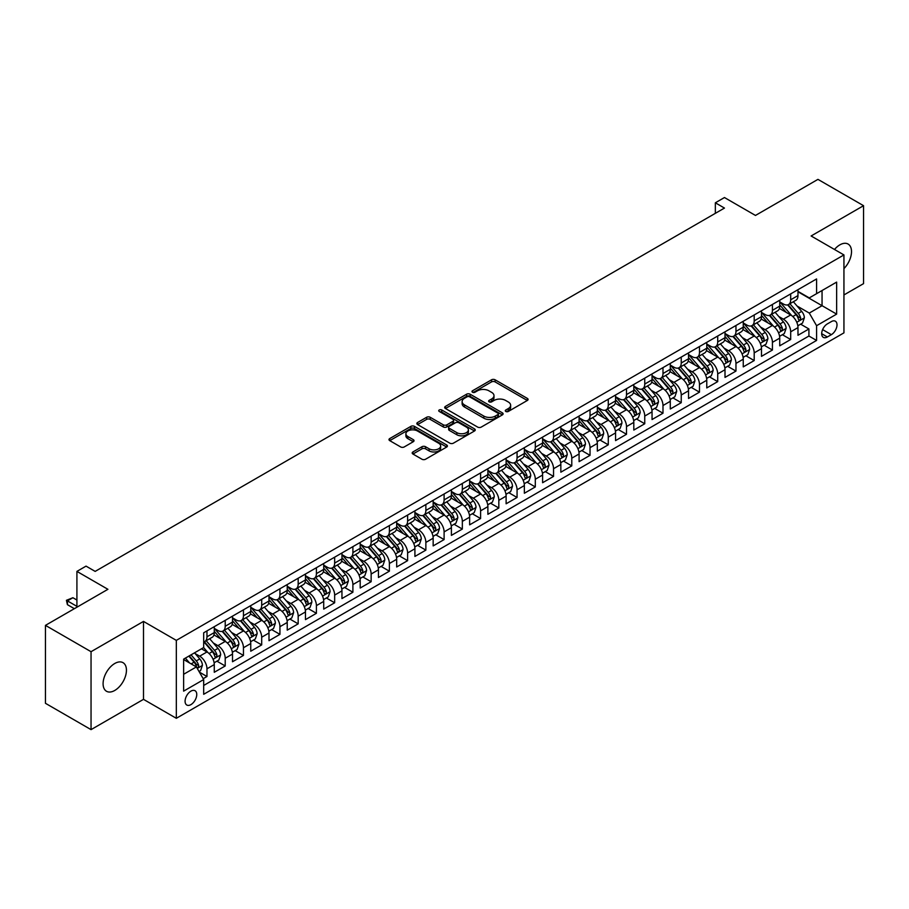<?xml version="1.0" encoding="UTF-8"?>
<svg xmlns="http://www.w3.org/2000/svg" width="909" height="909" viewBox="0 0 909 909"><rect width="100%" height="100%" fill="white"/><g stroke="black" fill="none" stroke-linecap="round" stroke-linejoin="round"><path stroke-width="1.36" d="M505.813 411.459A1.773 1.023 0 0 0 508.313 411.459L527.334 400.471A2.534 1.466 0 0 0 528.084 399.437A2.534 1.466 0 0 0 527.334 398.403L495.11 379.803A2.534 1.466 0 0 0 491.53 379.803L472.51 390.779A1.773 1.023 0 0 0 471.987 391.506A1.773 1.023 0 0 0 472.51 392.233A1.773 1.023 0 0 0 475.009 392.233L477.475 390.813A8.101 4.681 0 0 1 488.928 390.813L491.621 392.358A8.101 4.681 0 0 1 493.996 395.665A8.101 4.681 0 0 1 491.621 398.971L489.156 400.392A1.773 1.023 0 0 0 488.633 401.119A1.773 1.023 0 0 0 489.156 401.846A1.773 1.023 0 0 0 491.667 401.846L494.121 400.426A8.101 4.681 0 0 1 505.586 400.426L508.267 401.971A8.101 4.681 0 0 1 510.642 405.278A8.101 4.681 0 0 1 508.267 408.584L505.813 410.004A1.773 1.023 0 0 0 505.29 410.732A1.773 1.023 0 0 0 505.813 411.459L505.813 410.004M114.761 690.454A16.51 9.533 120 0 0 125.556 675.898A16.51 9.533 120 0 0 123.022 662.672A16.51 9.533 120 0 0 114.761 663.49A16.51 9.533 120 0 0 103.978 678.046A16.51 9.533 120 0 0 106.512 691.272A16.51 9.533 120 0 0 114.761 690.454M843.938 268.61A16.51 9.533 120 0 0 848.097 244.055A16.51 9.533 120 0 0 839.836 244.873A16.51 9.533 120 0 0 834.485 249.475M190.924 704.623A8.249 4.761 120 0 0 196.31 697.339A8.249 4.761 120 0 0 195.049 690.726A8.249 4.761 120 0 0 190.924 691.135A8.249 4.761 120 0 0 185.527 698.407A8.249 4.761 120 0 0 186.788 705.02A8.249 4.761 120 0 0 190.924 704.623M412.925 451.955A2.534 1.466 0 0 0 412.186 452.989A2.534 1.466 0 0 0 412.925 454.023L421.969 459.238A2.534 1.466 0 0 0 425.548 459.238L446.683 447.046A2.534 1.466 0 0 0 447.421 446.012A2.534 1.466 0 0 0 446.683 444.978L414.447 426.366A2.534 1.466 0 0 0 410.868 426.366L389.745 438.57A2.534 1.466 0 0 0 388.995 439.604A2.534 1.466 0 0 0 389.745 440.638L400.664 446.944A2.534 1.466 0 0 0 404.244 446.944L413.288 441.717A2.534 1.466 0 0 0 414.027 440.683A2.534 1.466 0 0 0 413.288 439.649L407.868 436.525A6.772 3.909 0 0 1 405.891 433.763A6.772 3.909 0 0 1 410.073 430.15A6.772 3.909 0 0 1 417.447 430.991L438.661 443.24A6.772 3.909 0 0 1 440.649 446.012A6.772 3.909 0 0 1 436.468 449.625A6.772 3.909 0 0 1 429.082 448.773L425.548 446.728A2.534 1.466 0 0 0 421.969 446.728L412.925 451.955L412.925 454.023M843.938 294.948L863.55 283.631L863.55 205.695L817.952 179.368L755.47 215.444L724.462 197.537L715.349 202.798L724.462 208.07L95.161 571.397L86.037 566.125L76.913 571.397L76.913 607.201M91.048 651.696L91.048 729.632L143.497 699.351L143.497 621.415L91.048 651.696L45.45 625.369L107.921 589.305L76.913 571.397M143.497 621.415L176.323 640.379L843.938 254.929L843.938 332.864L176.323 718.303L176.323 640.379M863.55 205.695L811.112 235.976L843.938 254.929M477.657 427.094A2.534 1.466 0 0 0 481.236 427.094L502.359 414.89A2.534 1.466 0 0 0 503.097 413.856A2.534 1.466 0 0 0 502.359 412.822L470.135 394.222A2.534 1.466 0 0 0 466.556 394.222L445.421 406.414A2.534 1.466 0 0 0 444.683 407.448A2.534 1.466 0 0 0 445.421 408.482L477.657 427.094M439.956 411.845A1.773 1.023 0 0 1 441.751 412.095L474.487 430.991L453.398 443.172A2.534 1.466 0 0 1 449.807 443.172L417.583 424.56L417.583 422.492A2.534 1.466 0 0 0 416.845 423.526A2.534 1.466 0 0 0 417.583 424.56M417.583 422.492L426.628 417.276A2.534 1.466 0 0 1 430.207 417.276L443.274 424.821A2.534 1.466 0 0 0 446.853 424.821L452.852 421.356A2.534 1.466 0 0 0 453.602 420.322A2.534 1.466 0 0 0 452.852 419.288L439.252 411.436A1.773 1.023 0 0 1 438.729 410.709A1.773 1.023 0 0 1 439.82 409.766A1.773 1.023 0 0 1 441.751 409.982L474.521 428.9A2.534 1.466 0 0 1 475.259 429.934A2.534 1.466 0 0 1 474.521 430.968L474.521 428.9M91.048 729.632L45.45 703.305L45.45 625.369M203.184 678.682L206.968 676.501L199.401 672.126M195.094 653.526L199.673 656.173A10.317 5.954 60 0 1 206.968 668.808L214.274 664.593L214.274 672.285L225.216 665.967L216.91 661.173M213.342 642.993L217.921 645.64A10.317 5.954 60 0 1 225.216 658.275L232.511 654.071L232.511 661.752L243.453 655.434L235.158 650.639M231.579 632.471L236.158 635.107A10.317 5.954 60 0 1 243.453 647.753L250.748 643.538L250.748 651.219L261.69 644.901L253.395 640.118M249.816 621.938L254.395 624.574A10.317 5.954 60 0 1 261.69 637.22L268.996 633.005L268.996 640.697L279.938 634.368L271.632 629.585M268.064 611.405L272.643 614.052A10.317 5.954 60 0 1 279.938 626.687L287.233 622.472L287.233 630.164L298.175 623.847L289.88 619.052M286.301 600.872L290.88 603.519A10.317 5.954 60 0 1 298.175 616.154L305.469 611.939L305.469 619.631L316.412 613.314L308.117 608.519M304.538 590.339L309.117 592.986A10.317 5.954 60 0 1 316.412 605.621L323.718 601.406L323.718 609.098L334.66 602.781L326.354 597.986M322.786 579.806L327.365 582.453A10.317 5.954 60 0 1 334.66 595.088L341.954 590.884L341.954 598.565L352.897 592.248L344.602 587.453M341.023 569.284L345.602 571.92A10.317 5.954 60 0 1 352.897 584.567L360.191 580.351L360.191 588.032L371.145 581.715L362.839 576.931M359.26 558.751L363.839 561.387A10.317 5.954 60 0 1 371.145 574.034L378.439 569.818L378.439 577.51L389.382 571.182L381.076 566.398M377.508 548.218L382.087 550.865A10.317 5.954 60 0 1 389.382 563.5L396.676 559.285L396.676 566.977L407.618 560.66L399.324 555.865M395.745 537.685L400.324 540.332A10.317 5.954 60 0 1 407.618 552.967L414.913 548.752L414.913 556.444L425.867 550.127L417.561 545.332M413.981 527.152L418.56 529.799A10.317 5.954 60 0 1 425.867 542.434L433.161 538.219L433.161 545.911L444.103 539.594L435.809 534.799M432.229 516.619L436.809 519.266A10.317 5.954 60 0 1 444.103 531.901L451.398 527.697L451.398 535.378L462.34 529.061L454.046 524.266M450.466 506.097L455.045 508.733A10.317 5.954 60 0 1 462.34 521.368L469.635 517.164L469.635 524.845L480.588 518.528L472.282 513.744M468.703 495.564L473.294 498.2A10.317 5.954 60 0 1 480.588 510.847L487.883 506.631L487.883 514.312L498.825 507.995L490.53 503.211M486.951 485.031L491.53 487.678A10.317 5.954 60 0 1 498.825 500.314L506.12 496.098L506.12 503.791L517.062 497.473L508.767 492.678M505.188 474.498L509.767 477.145A10.317 5.954 60 0 1 517.062 489.781L524.357 485.565L524.357 493.257L535.31 486.94L527.004 482.145M523.436 463.965L528.015 466.612A10.317 5.954 60 0 1 535.31 479.248L542.605 475.032L542.605 482.724L553.547 476.407L545.252 471.612M541.673 453.432L546.252 456.079A10.317 5.954 60 0 1 553.547 468.714L560.842 464.51L560.842 472.191L571.784 465.874L563.489 461.079M559.91 442.899L564.489 445.546A10.317 5.954 60 0 1 571.784 458.181L579.09 453.977L579.09 461.658L590.032 455.341L581.726 450.546M578.158 432.377L582.737 435.013A10.317 5.954 60 0 1 590.032 447.66L597.327 443.444L597.327 451.125L608.269 444.808L599.974 440.024M596.395 421.844L600.974 424.492A10.317 5.954 60 0 1 608.269 437.127L615.563 432.911L615.563 440.604L626.506 434.275L618.211 429.491M614.632 411.311L619.211 413.959A10.317 5.954 60 0 1 626.506 426.594L633.812 422.378L633.812 430.071L644.754 423.753L636.448 418.958M632.88 400.778L637.459 403.426A10.317 5.954 60 0 1 644.754 416.061L652.048 411.845L652.048 419.538L662.991 413.22L654.696 408.425M651.117 390.245L655.696 392.893A10.317 5.954 60 0 1 662.991 405.528L670.285 401.312L670.285 409.005L681.239 402.687L672.933 397.892M669.354 379.712L673.933 382.359A10.317 5.954 60 0 1 681.239 394.995L688.533 390.79L688.533 398.472L699.476 392.154L691.17 387.359M687.602 369.19L692.181 371.826A10.317 5.954 60 0 1 699.476 384.473L706.77 380.257L706.77 387.938L717.712 381.621L709.418 376.837M705.839 358.657L710.418 361.293A10.317 5.954 60 0 1 717.712 373.94L725.007 369.724L725.007 377.417L735.96 371.088L727.654 366.304M724.075 348.124L728.654 350.772A10.317 5.954 60 0 1 735.96 363.407L743.255 359.191L743.255 366.884L754.197 360.566L745.891 355.771M742.323 337.591L746.903 340.239A10.317 5.954 60 0 1 754.197 352.874L761.492 348.658L761.492 356.351L772.434 350.033L764.139 345.238M760.56 327.058L765.139 329.706A10.317 5.954 60 0 1 772.434 342.341L779.729 338.125L779.729 345.818L790.682 339.5L790.682 331.808A10.317 5.954 -120 0 0 783.376 319.173L778.797 316.525M782.376 334.705L790.682 339.5M214.274 664.593A10.317 5.954 -120 0 0 206.968 651.958L201.503 648.799M232.511 654.071A10.317 5.954 -120 0 0 225.216 641.424L213.933 634.914M250.748 643.538A10.317 5.954 -120 0 0 243.453 630.903L232.17 624.381M268.996 633.005A10.317 5.954 -120 0 0 261.69 620.37L250.418 613.859M287.233 622.472A10.317 5.954 -120 0 0 279.938 609.837L268.655 603.326M305.469 611.939A10.317 5.954 -120 0 0 298.175 599.304L286.892 592.793M323.718 601.406A10.317 5.954 -120 0 0 316.412 588.771L305.14 582.26M341.954 590.884A10.317 5.954 -120 0 0 334.66 578.238L323.377 571.727M360.191 580.351A10.317 5.954 -120 0 0 352.897 567.716L341.614 561.194M378.439 569.818A10.317 5.954 -120 0 0 371.145 557.183L359.862 550.672M396.676 559.285A10.317 5.954 -120 0 0 389.382 546.65L378.099 540.139M414.913 548.752A10.317 5.954 -120 0 0 407.618 536.117L396.335 529.606M433.161 538.219A10.317 5.954 -120 0 0 425.867 525.584L414.584 519.073M451.398 527.697A10.317 5.954 -120 0 0 444.103 515.051L432.82 508.54M469.635 517.164A10.317 5.954 -120 0 0 462.34 504.529L451.069 498.007M487.883 506.631A10.317 5.954 -120 0 0 480.588 493.996L469.305 487.474M506.12 496.098A10.317 5.954 -120 0 0 498.825 483.463L487.542 476.952M524.357 485.565A10.317 5.954 -120 0 0 517.062 472.93L505.79 466.419M542.605 475.032A10.317 5.954 -120 0 0 535.31 462.397L524.027 455.886M560.842 464.51A10.317 5.954 -120 0 0 553.547 451.864L542.264 445.353M579.09 453.977A10.317 5.954 -120 0 0 571.784 441.331L560.512 434.82M597.327 443.444A10.317 5.954 -120 0 0 590.032 430.809L578.749 424.287M615.563 432.911A10.317 5.954 -120 0 0 608.269 420.276L596.986 413.765M633.812 422.378A10.317 5.954 -120 0 0 626.506 409.743L615.234 403.232M652.048 411.845A10.317 5.954 -120 0 0 644.754 399.21L633.471 392.699M670.285 401.312A10.317 5.954 -120 0 0 662.991 388.677L651.708 382.166M688.533 390.79A10.317 5.954 -120 0 0 681.239 378.144L669.956 371.633M706.77 380.257A10.317 5.954 -120 0 0 699.476 367.622L688.193 361.1M725.007 369.724A10.317 5.954 -120 0 0 717.712 357.089L706.429 350.579M743.255 359.191A10.317 5.954 -120 0 0 735.96 346.556L724.678 340.046M761.492 348.658A10.317 5.954 -120 0 0 754.197 336.023L742.914 329.512M779.729 338.125A10.317 5.954 -120 0 0 772.434 325.49L761.151 318.979M831.36 321.593L827.338 323.911A7.999 4.613 120 0 0 822.122 330.956A7.999 4.613 120 0 0 823.338 337.364A7.999 4.613 120 0 0 827.338 336.966L831.36 334.66A7.999 4.613 120 0 0 836.575 327.604A7.999 4.613 120 0 0 835.348 321.195A7.999 4.613 120 0 0 831.36 321.593M183.629 674.285L196.389 666.911L203.684 679.557L203.684 694.294L816.577 340.443L816.577 325.706L809.283 313.071L797.045 306.003M203.684 679.557L183.629 691.135L183.629 659.127L203.684 647.538L203.684 632.789L816.577 278.949L816.577 293.687L836.644 282.108L836.644 314.116L816.577 325.706M214.274 628.369L217.921 630.482A10.317 5.954 60 0 0 223.08 630.982L230.375 626.778A10.317 5.954 -120 0 0 232.511 622.051L232.511 616.154M232.511 617.836L236.158 619.949A10.317 5.954 60 0 0 241.317 620.461L248.612 616.245A10.317 5.954 -120 0 0 250.748 611.518L250.748 605.621M250.748 607.303L254.395 609.416A10.317 5.954 60 0 0 259.554 609.928L266.848 605.712A10.317 5.954 -120 0 0 268.996 600.985L268.996 595.088M268.996 596.781L272.643 598.883A10.317 5.954 60 0 0 277.802 599.395L285.096 595.179A10.317 5.954 -120 0 0 287.233 590.452L287.233 584.555M287.233 586.248L290.88 588.35A10.317 5.954 60 0 0 296.039 588.862L303.333 584.646A10.317 5.954 -120 0 0 305.469 579.931L305.469 574.034M305.469 575.715L309.117 577.817A10.317 5.954 60 0 0 314.275 578.329L321.581 574.124A10.317 5.954 -120 0 0 323.718 569.398L323.718 563.5M323.718 565.182L327.365 567.284A10.317 5.954 60 0 0 332.524 567.795L339.818 563.591A10.317 5.954 -120 0 0 341.954 558.865L341.954 552.967M341.954 554.649L345.602 556.763A10.317 5.954 60 0 0 350.76 557.274L358.055 553.058A10.317 5.954 -120 0 0 360.191 548.332L360.191 542.434M360.191 544.116L363.839 546.229A10.317 5.954 60 0 0 368.997 546.741L376.303 542.525A10.317 5.954 -120 0 0 378.439 537.798L378.439 531.901M378.439 533.594L382.087 535.696A10.317 5.954 60 0 0 387.245 536.208L394.54 531.992A10.317 5.954 -120 0 0 396.676 527.265L396.676 521.368M396.676 523.061L400.324 525.163A10.317 5.954 60 0 0 405.482 525.675L412.777 521.459A10.317 5.954 -120 0 0 414.913 516.744L414.913 510.847M414.913 512.528L418.56 514.63A10.317 5.954 60 0 0 423.73 515.142L431.025 510.926A10.317 5.954 -120 0 0 433.161 506.211L433.161 500.314M433.161 501.995L436.809 504.097A10.317 5.954 60 0 0 441.967 504.609L449.262 500.404A10.317 5.954 -120 0 0 451.398 495.678L451.398 489.781M451.398 491.462L455.045 493.576A10.317 5.954 60 0 0 460.204 494.087L467.499 489.871A10.317 5.954 -120 0 0 469.635 485.145L469.635 479.248M469.635 480.929L473.294 483.043A10.317 5.954 60 0 0 478.452 483.554L485.747 479.338A10.317 5.954 -120 0 0 487.883 474.612L487.883 468.714M487.883 470.407L491.53 472.51A10.317 5.954 60 0 0 496.689 473.021L503.984 468.805A10.317 5.954 -120 0 0 506.12 464.079L506.12 458.181M506.12 459.874L509.767 461.977A10.317 5.954 60 0 0 514.926 462.488L522.221 458.272A10.317 5.954 -120 0 0 524.357 453.557L524.357 447.66M524.357 449.341L528.015 451.443A10.317 5.954 60 0 0 533.174 451.955L540.469 447.739A10.317 5.954 -120 0 0 542.605 443.024L542.605 437.127M542.605 438.808L546.252 440.91A10.317 5.954 60 0 0 551.411 441.422L558.705 437.218A10.317 5.954 -120 0 0 560.842 432.491L560.842 426.594M560.842 428.275L564.489 430.389A10.317 5.954 60 0 0 569.648 430.9L576.942 426.685A10.317 5.954 -120 0 0 579.09 421.958L579.09 416.061M579.09 417.742L582.737 419.856A10.317 5.954 60 0 0 587.896 420.367L595.19 416.152A10.317 5.954 -120 0 0 597.327 411.425L597.327 405.528M597.327 407.209L600.974 409.323A10.317 5.954 60 0 0 606.133 409.834L613.427 405.619A10.317 5.954 -120 0 0 615.563 400.892L615.563 394.995M615.563 396.688L619.211 398.79A10.317 5.954 60 0 0 624.369 399.301L631.675 395.085A10.317 5.954 -120 0 0 633.812 390.37L633.812 384.462M633.812 386.155L637.459 388.257A10.317 5.954 60 0 0 642.618 388.768L649.912 384.552A10.317 5.954 -120 0 0 652.048 379.837L652.048 373.94M652.048 375.622L655.696 377.724A10.317 5.954 60 0 0 660.854 378.235L668.149 374.031A10.317 5.954 -120 0 0 670.285 369.304L670.285 363.407M670.285 365.088L673.933 367.191A10.317 5.954 60 0 0 679.091 367.702L686.397 363.498A10.317 5.954 -120 0 0 688.533 358.771L688.533 352.874M688.533 354.555L692.181 356.669A10.317 5.954 60 0 0 697.339 357.18L704.634 352.965A10.317 5.954 -120 0 0 706.77 348.238L706.77 342.341M706.77 344.022L710.418 346.136A10.317 5.954 60 0 0 715.576 346.647L722.871 342.432A10.317 5.954 -120 0 0 725.007 337.705L725.007 331.808M725.007 333.501L728.654 335.603A10.317 5.954 60 0 0 733.813 336.114L741.119 331.899A10.317 5.954 -120 0 0 743.255 327.172L743.255 321.275M743.255 322.968L746.903 325.07A10.317 5.954 60 0 0 752.061 325.581L759.356 321.366A10.317 5.954 -120 0 0 761.492 316.65L761.492 310.753M761.492 312.435L765.139 314.537A10.317 5.954 60 0 0 770.298 315.048L777.593 310.844A10.317 5.954 -120 0 0 779.729 306.117L779.729 300.22M203.684 685.454L808.919 336.023L808.919 328.967L797.977 335.285L797.977 327.604A10.317 5.954 -120 0 0 790.682 314.957L779.399 308.446M779.729 301.902L783.376 304.004A10.317 5.954 -120 0 0 788.546 304.515A10.317 5.954 -120 0 0 790.682 299.8L790.682 293.902M788.546 304.515L795.841 300.311A10.317 5.954 -120 0 0 797.977 295.584L797.977 289.687M206.968 630.903L206.968 636.8A10.317 5.954 60 0 1 204.832 641.515A10.317 5.954 60 0 1 203.684 641.936M204.832 641.515L212.127 637.311A10.317 5.954 -120 0 0 214.274 632.584L214.274 626.687M225.216 620.37L225.216 626.267A10.317 5.954 60 0 1 223.08 630.982M243.453 609.837L243.453 615.734A10.317 5.954 60 0 1 241.317 620.461M261.69 599.304L261.69 605.201A10.317 5.954 60 0 1 259.554 609.928M279.938 588.771L279.938 594.668A10.317 5.954 60 0 1 277.802 599.395M298.175 578.238L298.175 584.135A10.317 5.954 60 0 1 296.039 588.862M316.412 567.716L316.412 573.613A10.317 5.954 60 0 1 314.275 578.329M334.66 557.183L334.66 563.08A10.317 5.954 60 0 1 332.524 567.795M352.897 546.65L352.897 552.547A10.317 5.954 60 0 1 350.76 557.274M371.145 536.117L371.145 542.014A10.317 5.954 60 0 1 368.997 546.741M389.382 525.584L389.382 531.481A10.317 5.954 60 0 1 387.245 536.208M407.618 515.051L407.618 520.948A10.317 5.954 60 0 1 405.482 525.675M425.867 504.518L425.867 510.426A10.317 5.954 60 0 1 423.73 515.142M444.103 493.996L444.103 499.893A10.317 5.954 60 0 1 441.967 504.609M462.34 483.463L462.34 489.36A10.317 5.954 60 0 1 460.204 494.087M480.588 472.93L480.588 478.827A10.317 5.954 60 0 1 478.452 483.554M498.825 462.397L498.825 468.294A10.317 5.954 60 0 1 496.689 473.021M517.062 451.864L517.062 457.761A10.317 5.954 60 0 1 514.926 462.488M535.31 441.331L535.31 447.228A10.317 5.954 60 0 1 533.174 451.955M553.547 430.809L553.547 436.706A10.317 5.954 60 0 1 551.411 441.422M571.784 420.276L571.784 426.173A10.317 5.954 60 0 1 569.648 430.9M590.032 409.743L590.032 415.64A10.317 5.954 60 0 1 587.896 420.367M608.269 399.21L608.269 405.107A10.317 5.954 60 0 1 606.133 409.834M626.506 388.677L626.506 394.574A10.317 5.954 60 0 1 624.369 399.301M644.754 378.144L644.754 384.041A10.317 5.954 60 0 1 642.618 388.768M662.991 367.622L662.991 373.519A10.317 5.954 60 0 1 660.854 378.235M681.239 357.089L681.239 362.986A10.317 5.954 60 0 1 679.091 367.702M699.476 346.556L699.476 352.453A10.317 5.954 60 0 1 697.339 357.18M717.712 336.023L717.712 341.92A10.317 5.954 60 0 1 715.576 346.647M735.96 325.49L735.96 331.387A10.317 5.954 60 0 1 733.813 336.114M754.197 314.957L754.197 320.854A10.317 5.954 60 0 1 752.061 325.581M772.434 304.424L772.434 310.333A10.317 5.954 60 0 1 770.298 315.048M772.434 342.341L772.434 350.033M754.197 352.874L754.197 360.566M735.96 363.407L735.96 371.088M717.712 373.94L717.712 381.621M699.476 384.473L699.476 392.154M681.239 394.995L681.239 402.687M662.991 405.528L662.991 413.22M644.754 416.061L644.754 423.753M626.506 426.594L626.506 434.275M608.269 437.127L608.269 444.808M590.032 447.66L590.032 455.341M571.784 458.181L571.784 465.874M553.547 468.714L553.547 476.407M535.31 479.248L535.31 486.94M517.062 489.781L517.062 497.473M498.825 500.314L498.825 507.995M480.588 510.847L480.588 518.528M462.34 521.368L462.34 529.061M444.103 531.901L444.103 539.594M425.867 542.434L425.867 550.127M407.618 552.967L407.618 560.66M389.382 563.5L389.382 571.182M371.145 574.034L371.145 581.715M352.897 584.567L352.897 592.248M334.66 595.088L334.66 602.781M316.412 605.621L316.412 613.314M298.175 616.154L298.175 623.847M279.938 626.687L279.938 634.368M261.69 637.22L261.69 644.901M243.453 647.753L243.453 655.434M225.216 658.275L225.216 665.967M206.968 668.808L206.968 676.501M196.389 666.911L183.629 659.548M809.283 313.071L822.054 305.697L822.054 290.528L836.644 282.108M797.977 291.789L836.644 314.116M797.977 291.369L809.283 297.902L816.577 293.687M143.497 699.351L176.323 718.303M715.349 202.798L715.349 213.331M800.624 324.172L808.919 328.967M808.919 336.023L816.577 340.443M506.518 411.709L508.267 410.698A8.101 4.681 0 0 0 510.642 407.391L510.642 405.278M493.996 395.665L493.996 397.778A8.101 4.681 0 0 1 491.621 401.085L489.86 402.096M527.3 400.494L495.11 381.905A2.534 1.466 0 0 0 491.53 381.905L473.214 392.483M502.359 412.822L502.359 414.89L470.135 396.324A2.534 1.466 0 0 0 466.556 396.324L445.455 408.505M497.882 414.584A1.773 1.023 0 0 0 498.405 413.856A1.773 1.023 0 0 0 497.882 413.141L469.601 396.801A1.773 1.023 0 0 0 467.09 396.801L464.488 398.301A8.101 4.681 0 0 0 462.124 401.608A8.101 4.681 0 0 0 464.488 404.914L483.827 416.083A8.101 4.681 0 0 0 495.291 416.083L497.882 414.584L497.882 416.686A1.773 1.023 0 0 0 498.405 415.97L498.405 413.856M462.124 401.608L462.124 403.721A8.101 4.681 0 0 0 464.488 407.027L464.488 404.914M497.882 416.686L495.291 418.185A8.101 4.681 0 0 1 483.827 418.185L464.488 407.027M417.617 424.583L426.628 419.379L426.628 417.276M453.602 420.322L453.602 422.424A2.534 1.466 0 0 1 452.852 423.458L446.853 426.923A2.534 1.466 0 0 1 443.274 426.923L430.207 419.379A2.534 1.466 0 0 0 426.628 419.379M456.841 432.65A6.772 3.909 0 0 0 464.215 433.491A6.772 3.909 0 0 0 468.396 429.889A6.772 3.909 0 0 0 466.419 427.116L458.943 422.799A2.534 1.466 0 0 0 455.364 422.799L449.364 426.264A2.534 1.466 0 0 0 448.626 427.298A2.534 1.466 0 0 0 449.364 428.332L456.841 432.65L456.841 434.752A6.772 3.909 0 0 0 464.215 435.604A6.772 3.909 0 0 0 468.396 431.991L468.396 429.889M448.626 427.298L448.626 429.4A2.534 1.466 0 0 0 449.364 430.434L449.364 428.332M456.841 434.752L449.364 430.434M440.649 446.012L440.649 448.114A6.772 3.909 0 0 1 436.468 451.728A6.772 3.909 0 0 1 429.082 450.875L425.548 448.841A2.534 1.466 0 0 0 421.969 448.841L412.959 454.034M405.891 433.763L405.891 435.865A6.772 3.909 0 0 0 407.868 438.627L407.868 436.525M413.254 441.74L407.868 438.627M446.683 444.978L446.683 447.046L414.447 428.48A2.534 1.466 0 0 0 410.868 428.48L389.779 440.649M797.818 325.797L802.533 323.07L804.363 317.809A6.84 3.943 -120 0 0 801.693 311.389L793.364 301.731M791.694 315.628L781.808 304.185A19.737 11.397 -120 0 0 779.729 302.015M786.274 312.412L780.74 306.015A16.385 9.454 -120 0 0 779.729 304.913M787.614 304.89L796.045 314.65A6.84 3.943 60 0 1 798.477 319.354C799.511 320.729 800.238 320.309 800.67 318.093A6.84 3.943 -120 0 0 798.227 313.389L789.898 303.742M788.103 304.731L797.17 315.218A3.477 2.011 60 0 1 798.045 316.582L800.67 318.093M798.477 319.354L798.977 320.173M779.581 336.319L784.297 333.603L786.115 328.331A6.84 3.943 -120 0 0 783.456 321.922L775.116 312.264M773.445 326.161L763.571 314.719A19.737 11.397 -120 0 0 761.492 312.548M768.025 322.945L762.503 316.548A16.385 9.454 -120 0 0 761.492 315.446M769.366 315.423L777.797 325.183A6.84 3.943 60 0 1 780.24 329.887C781.263 331.262 781.99 330.842 782.422 328.626A6.84 3.943 -120 0 0 779.99 323.922L771.65 314.264M769.866 315.264L778.922 325.752A3.477 2.011 60 0 1 779.797 327.115L782.422 328.626M780.24 329.887L780.74 330.706M761.344 346.852L766.048 344.136L767.878 338.864A6.84 3.943 -120 0 0 765.219 332.444L756.879 322.797M755.209 336.694L745.323 325.252A19.737 11.397 -120 0 0 743.255 323.081M749.789 333.478L744.266 327.081A16.385 9.454 -120 0 0 743.255 325.979M751.129 325.956L759.56 335.716A6.84 3.943 60 0 1 761.992 340.421C763.026 341.795 763.753 341.375 764.185 339.159A6.84 3.943 -120 0 0 761.753 334.444L753.413 324.797M751.629 325.797L760.685 336.285A3.477 2.011 60 0 1 761.56 337.648L764.185 339.159M761.992 340.421L762.492 341.227M743.096 357.385L747.812 354.669L749.641 349.397A6.84 3.943 -120 0 0 746.971 342.977L738.642 333.33M736.972 347.227L727.086 335.773A19.737 11.397 -120 0 0 725.007 333.614M731.552 344.011L726.018 337.614A16.385 9.454 -120 0 0 725.007 336.512M732.893 336.489L741.324 346.249A6.84 3.943 60 0 1 743.755 350.954C744.778 352.328 745.516 351.908 745.948 349.692A6.84 3.943 -120 0 0 743.505 344.977L735.176 335.33M733.381 336.33L742.437 346.818A3.477 2.011 60 0 1 743.323 348.17L745.948 349.692M743.755 350.954L744.255 351.76M724.859 367.918L729.575 365.191L731.393 359.93A6.84 3.943 -120 0 0 728.734 353.51L720.394 343.863M718.724 357.748L708.85 346.306A19.737 11.397 -120 0 0 706.77 344.136M713.304 354.544L707.781 348.136A16.385 9.454 -120 0 0 706.77 347.045M714.644 347.011L723.075 356.771A6.84 3.943 60 0 1 725.518 361.487C726.541 362.861 727.268 362.441 727.7 360.225A6.84 3.943 -120 0 0 725.268 355.51L716.928 345.863M715.144 346.852L724.2 357.339A3.477 2.011 60 0 1 725.075 358.703L727.7 360.225M725.518 361.487L726.007 362.293M706.623 378.451L711.327 375.724L713.156 370.463A6.84 3.943 -120 0 0 710.497 364.043L702.157 354.396M700.487 368.281L690.601 356.839A19.737 11.397 -120 0 0 688.533 354.669M695.067 365.077L689.533 358.669A16.385 9.454 -120 0 0 688.533 357.567M696.408 357.544L704.839 367.304A6.84 3.943 60 0 1 707.27 372.02C708.304 373.394 709.031 372.974 709.463 370.747A6.84 3.943 -120 0 0 707.032 366.043L698.691 356.396M696.908 357.385L705.963 367.872A3.477 2.011 60 0 1 706.838 369.236L709.463 370.747M707.27 372.02L707.77 372.826M688.374 388.984L693.09 386.257L694.908 380.996A6.84 3.943 -120 0 0 692.249 374.576L683.92 364.929M682.25 378.814L672.365 367.372A19.737 11.397 -120 0 0 670.285 365.202M676.83 375.599L671.296 369.202A16.385 9.454 -120 0 0 670.285 368.1M678.171 368.077L686.602 377.837A6.84 3.943 60 0 1 689.033 382.553C690.056 383.916 690.795 383.496 691.226 381.28A6.84 3.943 -120 0 0 688.783 376.576L680.455 366.929M678.659 367.918L687.715 378.405A3.477 2.011 60 0 1 688.602 379.769L691.226 381.28M689.033 382.553L689.533 383.359M670.138 399.506L674.853 396.79L676.671 391.518A6.84 3.943 -120 0 0 674.012 385.109L665.672 375.451M664.002 389.347L654.128 377.905A19.737 11.397 -120 0 0 652.048 375.735M658.582 386.132L653.06 379.735A16.385 9.454 -120 0 0 652.048 378.633M659.923 378.61L668.354 388.37A6.84 3.943 60 0 1 670.797 393.074C671.819 394.449 672.546 394.029 672.978 391.813A6.84 3.943 -120 0 0 670.547 387.109L662.206 377.451M660.423 378.451L669.479 388.938A3.477 2.011 60 0 1 670.353 390.302L672.978 391.813M670.797 393.074L671.285 393.892M651.889 410.039L656.605 407.323L658.434 402.051A6.84 3.943 -120 0 0 655.764 395.631L647.435 385.984M645.765 399.88L635.88 388.438A19.737 11.397 -120 0 0 633.812 386.268M640.345 396.665L634.812 390.268A16.385 9.454 -120 0 0 633.812 389.166M641.686 389.143L650.117 398.903A6.84 3.943 60 0 1 652.548 403.607C653.582 404.982 654.31 404.562 654.741 402.346A6.84 3.943 -120 0 0 652.298 397.642L643.97 387.984M642.186 388.984L651.242 399.471A3.477 2.011 60 0 1 652.117 400.835L654.741 402.346M652.548 403.607L653.048 404.425M633.653 420.572L638.368 417.856L640.186 412.584A6.84 3.943 -120 0 0 637.527 406.164L629.198 396.517M627.528 410.413L617.643 398.971A19.737 11.397 -120 0 0 615.563 396.801M622.108 407.198L616.575 400.801A16.385 9.454 -120 0 0 615.563 399.699M623.449 399.676L631.869 409.436A6.84 3.943 60 0 1 634.312 414.14C635.334 415.515 636.073 415.095 636.505 412.879A6.84 3.943 -120 0 0 634.062 408.164L625.733 398.517M623.938 399.517L632.994 410.004A3.477 2.011 60 0 1 633.88 411.357L636.505 412.879M634.312 414.14L634.812 414.947M615.416 431.105L620.131 428.378L621.949 423.117A6.84 3.943 -120 0 0 619.29 416.697L610.95 407.05M609.28 420.935L599.395 409.493A19.737 11.397 -120 0 0 597.327 407.323M603.86 417.731L598.338 411.334A16.385 9.454 -120 0 0 597.327 410.232M605.201 410.198L613.632 419.958A6.84 3.943 60 0 1 616.075 424.673C617.097 426.048 617.825 425.628 618.256 423.412A6.84 3.943 -120 0 0 615.825 418.697L607.485 409.05M605.701 410.039L614.757 420.526A3.477 2.011 60 0 1 615.632 421.89L618.256 423.412M616.075 424.673L616.563 425.48M597.168 441.638L601.883 438.911L603.712 433.65A6.84 3.943 -120 0 0 601.042 427.23L592.713 417.583M591.043 431.468L581.158 420.026A19.737 11.397 -120 0 0 579.09 417.856M585.623 428.264L580.09 421.856A16.385 9.454 -120 0 0 579.09 420.765M586.964 420.731L595.395 430.491A6.84 3.943 60 0 1 597.827 435.206C598.861 436.581 599.588 436.161 600.02 433.934A6.84 3.943 -120 0 0 597.577 429.23L589.248 419.583M587.453 420.572L596.52 431.059A3.477 2.011 60 0 1 597.395 432.423L600.02 433.934M597.827 435.206L598.327 436.013M578.931 452.171L583.646 449.444L585.464 444.183A6.84 3.943 -120 0 0 582.805 437.763L574.477 428.116M572.806 442.001L562.921 430.559A19.737 11.397 -120 0 0 560.842 428.389M567.386 438.797L561.853 432.389A16.385 9.454 -120 0 0 560.842 431.286M568.727 431.264L577.147 441.024A6.84 3.943 60 0 1 579.59 445.74C580.612 447.114 581.351 446.683 581.783 444.467A6.84 3.943 -120 0 0 579.34 439.763L571.011 430.116M569.216 431.105L578.272 441.592A3.477 2.011 60 0 1 579.158 442.956L581.783 444.467M579.59 445.74L580.09 446.546M560.694 462.692L565.409 459.977L567.227 454.716A6.84 3.943 -120 0 0 564.569 448.296L556.228 438.638M554.558 452.534L544.673 441.092A19.737 11.397 -120 0 0 542.605 438.922M549.138 449.319L543.616 442.922A16.385 9.454 -120 0 0 542.605 441.819M550.479 441.797L558.91 451.557A6.84 3.943 60 0 1 561.353 456.261C562.376 457.636 563.103 457.216 563.535 455A6.84 3.943 -120 0 0 561.103 450.296L552.763 440.638M550.979 441.638L560.035 452.125A3.477 2.011 60 0 1 560.91 453.489L563.535 455M561.353 456.261L561.842 457.079M542.446 473.225L547.161 470.51L548.991 465.238A6.84 3.943 -120 0 0 546.32 458.818L537.992 449.171M536.321 463.067L526.436 451.625A19.737 11.397 -120 0 0 524.357 449.455M530.901 459.852L525.368 453.455A16.385 9.454 -120 0 0 524.357 452.352M532.242 452.33L540.673 462.09A6.84 3.943 60 0 1 543.105 466.794C544.139 468.169 544.866 467.749 545.298 465.533A6.84 3.943 -120 0 0 542.855 460.829L534.526 451.171M532.731 452.171L541.798 462.658A3.477 2.011 60 0 1 542.673 464.022L545.298 465.533M543.105 466.794L543.605 467.612M524.209 483.758L528.924 481.043L530.742 475.771A6.84 3.943 -120 0 0 528.084 469.351L519.755 459.704M518.085 473.6L508.199 462.158A19.737 11.397 -120 0 0 506.12 459.988M512.665 470.385L507.131 463.988A16.385 9.454 -120 0 0 506.12 462.886M513.994 462.863L522.425 472.623A6.84 3.943 60 0 1 524.868 477.327C525.891 478.702 526.618 478.282 527.061 476.066A6.84 3.943 -120 0 0 524.618 471.351L516.289 461.704M514.494 462.704L523.55 473.191A3.477 2.011 60 0 1 524.436 474.543L527.061 476.066M524.868 477.327L525.368 478.134M505.972 494.291L510.676 491.576L512.506 486.304A6.84 3.943 -120 0 0 509.847 479.884L501.507 470.237M499.836 484.133L489.951 472.68A19.737 11.397 -120 0 0 487.883 470.51M494.416 480.918L488.894 474.521A16.385 9.454 -120 0 0 487.883 473.419M495.757 473.396L504.188 483.145A6.84 3.943 60 0 1 506.631 487.86C507.654 489.235 508.381 488.815 508.813 486.599A6.84 3.943 -120 0 0 506.381 481.884L498.041 472.237M496.257 473.225L505.313 483.713A3.477 2.011 60 0 1 506.188 485.076L508.813 486.599M506.631 487.86L507.12 488.667M487.724 504.825L492.439 502.098L494.269 496.837A6.84 3.943 -120 0 0 491.599 490.417L483.27 480.77M481.6 494.655L471.714 483.213A19.737 11.397 -120 0 0 469.635 481.043M476.18 491.451L470.646 485.042A16.385 9.454 -120 0 0 469.635 483.952M477.52 483.918L485.951 493.678A6.84 3.943 60 0 1 488.383 498.393C489.417 499.768 490.144 499.348 490.576 497.132A6.84 3.943 -120 0 0 488.133 492.417L479.804 482.77M478.009 483.758L487.076 494.246A3.477 2.011 60 0 1 487.951 495.61L490.576 497.132M488.383 498.393L488.883 499.2M469.487 515.358L474.203 512.631L476.021 507.37A6.84 3.943 -120 0 0 473.362 500.95L465.022 491.303M463.363 505.188L453.477 493.746A19.737 11.397 -120 0 0 451.398 491.576M457.931 501.984L452.409 495.575A16.385 9.454 -120 0 0 451.398 494.473M459.272 494.451L467.703 504.211A6.84 3.943 60 0 1 470.146 508.926C471.169 510.301 471.896 509.881 472.328 507.654A6.84 3.943 -120 0 0 469.896 502.95L461.556 493.303M459.772 494.291L468.828 504.779A3.477 2.011 60 0 1 469.703 506.143L472.328 507.654M470.146 508.926L470.646 509.733M451.25 525.891L455.954 523.164L457.784 517.903A6.84 3.943 -120 0 0 455.125 511.483L446.785 501.825M445.115 515.721L435.229 504.279A19.737 11.397 -120 0 0 433.161 502.109M439.695 512.506L434.172 506.108A16.385 9.454 -120 0 0 433.161 505.006M441.035 504.984L449.466 514.744A6.84 3.943 60 0 1 451.898 519.448C452.932 520.823 453.659 520.403 454.091 518.187A6.84 3.943 -120 0 0 451.659 513.483L443.319 503.836M441.535 504.825L450.591 515.312A3.477 2.011 60 0 1 451.466 516.676L454.091 518.187M451.898 519.448L452.398 520.266M433.002 536.412L437.718 533.697L439.547 528.424A6.84 3.943 -120 0 0 436.877 522.016L428.548 512.358M426.878 526.254L416.992 514.812A19.737 11.397 -120 0 0 414.913 512.642M421.458 523.039L415.924 516.642A16.385 9.454 -120 0 0 414.913 515.539M422.799 515.517L431.23 525.277A6.84 3.943 60 0 1 433.661 529.981C434.695 531.356 435.422 530.936 435.854 528.72A6.84 3.943 -120 0 0 433.411 524.016L425.082 514.358M423.287 515.358L432.354 525.845A3.477 2.011 60 0 1 433.229 527.209L435.854 528.72M433.661 529.981L434.161 530.799M414.765 546.945L419.481 544.23L421.299 538.957A6.84 3.943 -120 0 0 418.64 532.538L410.3 522.891M408.63 536.787L398.756 525.345A19.737 11.397 -120 0 0 396.676 523.175M403.21 533.572L397.688 527.175A16.385 9.454 -120 0 0 396.676 526.072M404.55 526.05L412.981 535.81A6.84 3.943 60 0 1 415.424 540.514C416.447 541.889 417.174 541.469 417.606 539.253A6.84 3.943 -120 0 0 415.174 534.537L406.834 524.891M405.05 525.891L414.106 536.378A3.477 2.011 60 0 1 414.981 537.742L417.606 539.253M415.424 540.514L415.924 541.321M396.529 557.478L401.233 554.763L403.062 549.49A6.84 3.943 -120 0 0 400.403 543.071L392.063 533.424M390.393 547.32L380.507 535.867A19.737 11.397 -120 0 0 378.439 533.708M384.973 544.105L379.451 537.708A16.385 9.454 -120 0 0 378.439 536.605M386.314 536.583L394.745 546.343A6.84 3.943 60 0 1 397.176 551.047C398.21 552.422 398.937 552.002 399.369 549.786A6.84 3.943 -120 0 0 396.938 545.07L388.597 535.424M386.814 536.424L395.869 546.9A3.477 2.011 60 0 1 396.744 548.263L399.369 549.786M397.176 551.047L397.676 551.854M378.28 568.011L382.996 565.284L384.814 560.024A6.84 3.943 -120 0 0 382.155 553.604L373.826 543.957M372.156 557.842L362.271 546.4A19.737 11.397 -120 0 0 360.191 544.23M366.736 554.638L361.203 548.229A16.385 9.454 -120 0 0 360.191 547.138M368.077 547.104L376.508 556.865A6.84 3.943 60 0 1 378.939 561.58C379.962 562.955 380.701 562.535 381.132 560.319A6.84 3.943 -120 0 0 378.689 555.604L370.361 545.957M368.565 546.945L377.621 557.433A3.477 2.011 60 0 1 378.508 558.796L381.132 560.319M378.939 561.58L379.439 562.387M360.044 578.544L364.759 575.817L366.577 570.557A6.84 3.943 -120 0 0 363.918 564.137L355.578 554.49M353.908 568.375L344.034 556.933A19.737 11.397 -120 0 0 341.954 554.763M348.488 565.171L342.966 558.762A16.385 9.454 -120 0 0 341.954 557.66M349.829 557.637L358.26 567.398A6.84 3.943 60 0 1 360.703 572.113C361.725 573.488 362.452 573.068 362.884 570.841A6.84 3.943 -120 0 0 360.453 566.137L352.113 556.49M350.329 557.478L359.385 567.966A3.477 2.011 60 0 1 360.259 569.329L362.884 570.841M360.703 572.113L361.191 572.92M341.795 589.077L346.511 586.35L348.34 581.09A6.84 3.943 -120 0 0 345.681 574.67L337.341 565.012M335.671 578.908L325.786 567.466A19.737 11.397 -120 0 0 323.718 565.296M330.251 575.692L324.718 569.295A16.385 9.454 -120 0 0 323.718 568.193M331.592 568.17L340.023 577.931A6.84 3.943 60 0 1 342.454 582.635C343.488 584.01 344.216 583.589 344.647 581.374A6.84 3.943 -120 0 0 342.204 576.67L333.876 567.023M332.092 568.011L341.148 578.499A3.477 2.011 60 0 1 342.023 579.862L344.647 581.374M342.454 582.635L342.954 583.453M323.559 599.599L328.274 596.883L330.092 591.611A6.84 3.943 -120 0 0 327.433 585.203L319.104 575.545M317.434 589.441L307.549 577.999A19.737 11.397 -120 0 0 305.469 575.829M312.014 586.225L306.481 579.828A16.385 9.454 -120 0 0 305.469 578.726M313.355 578.703L321.775 588.464A6.84 3.943 60 0 1 324.218 593.168C325.24 594.543 325.979 594.122 326.411 591.907A6.84 3.943 -120 0 0 323.968 587.203L315.639 577.545M313.844 578.544L322.9 589.032A3.477 2.011 60 0 1 323.786 590.395L326.411 591.907M324.218 593.168L324.718 593.986M305.322 610.132L310.037 607.417L311.855 602.144A6.84 3.943 -120 0 0 309.196 595.725L300.856 586.078M299.186 599.974L289.301 588.532A19.737 11.397 -120 0 0 287.233 586.362M293.766 596.759L288.244 590.361A16.385 9.454 -120 0 0 287.233 589.259M295.107 589.237L303.538 598.997A6.84 3.943 60 0 1 305.981 603.701C307.003 605.076 307.731 604.655 308.162 602.44A6.84 3.943 -120 0 0 305.731 597.724L297.391 588.078M295.607 589.077L304.663 599.565A3.477 2.011 60 0 1 305.538 600.929L308.162 602.44M305.981 603.701L306.469 604.508M287.074 620.665L291.789 617.95L293.618 612.677A6.84 3.943 -120 0 0 290.948 606.258L282.619 596.611M280.949 610.507L271.064 599.054A19.737 11.397 -120 0 0 268.996 596.895M275.529 607.292L269.996 600.894A16.385 9.454 -120 0 0 268.996 599.792M276.87 599.77L285.301 609.53A6.84 3.943 60 0 1 287.733 614.234C288.767 615.609 289.494 615.188 289.926 612.973A6.84 3.943 -120 0 0 287.483 608.257L279.154 598.611M277.37 599.61L286.426 610.098A3.477 2.011 60 0 1 287.301 611.45L289.926 612.973M287.733 614.234L288.233 615.041M268.837 631.198L273.552 628.471L275.37 623.21A6.84 3.943 -120 0 0 272.711 616.791L264.383 607.144M262.712 621.029L252.827 609.587A19.737 11.397 -120 0 0 250.748 607.417M257.292 617.825L251.759 611.427A16.385 9.454 -120 0 0 250.748 610.325M258.633 610.291L267.053 620.052A6.84 3.943 60 0 1 269.496 624.767C270.518 626.142 271.257 625.722 271.689 623.506A6.84 3.943 -120 0 0 269.246 618.79L260.917 609.144M259.122 610.132L268.178 620.62A3.477 2.011 60 0 1 269.064 621.983L271.689 623.506M269.496 624.767L269.996 625.574M250.6 641.731L255.315 639.004L257.133 633.743A6.84 3.943 -120 0 0 254.475 627.324L246.134 617.677M244.464 631.562L234.579 620.12A19.737 11.397 -120 0 0 232.511 617.95M239.044 628.358L233.522 621.949A16.385 9.454 -120 0 0 232.511 620.858M240.385 620.824L248.816 630.585A6.84 3.943 60 0 1 251.259 635.3C252.282 636.675 253.009 636.255 253.441 634.028A6.84 3.943 -120 0 0 251.009 629.323L242.669 619.677M240.885 620.665L249.941 631.153A3.477 2.011 60 0 1 250.816 632.516L253.441 634.028M251.259 635.3L251.748 636.107M232.352 652.264L237.067 649.537L238.897 644.276A6.84 3.943 -120 0 0 236.226 637.857L227.898 628.21M226.227 642.095L216.342 630.653A19.737 11.397 -120 0 0 214.274 628.483M220.807 638.891L215.274 632.482A16.385 9.454 -120 0 0 214.274 631.38M222.148 631.357L230.579 641.118A6.84 3.943 60 0 1 233.011 645.833C234.045 647.208 234.772 646.776 235.204 644.561A6.84 3.943 -120 0 0 232.761 639.856L224.432 630.21M222.637 631.198L231.704 641.686A3.477 2.011 60 0 1 232.579 643.049L235.204 644.561M233.011 645.833L233.511 646.64M214.115 662.786L218.83 660.07L220.648 654.798A6.84 3.943 -120 0 0 217.99 648.39L209.661 638.732M207.991 652.628L203.627 647.572M202.571 649.412L201.855 648.594M203.9 641.89L212.331 651.651A6.84 3.943 60 0 1 214.774 656.355C215.797 657.73 216.535 657.309 216.967 655.094A6.84 3.943 -120 0 0 214.524 650.389L206.195 640.731M204.4 641.731L213.456 652.219A3.477 2.011 60 0 1 214.342 653.582L216.967 655.094M214.774 656.355L215.274 657.173M199.037 671.501L200.594 670.603L202.412 665.331A6.84 3.943 -120 0 0 199.753 658.911L194.503 652.844M189.606 662.991L185.379 658.105M184.322 659.945L183.629 659.139M188.845 656.105L194.094 662.184A6.84 3.943 60 0 1 196.537 666.888C197.56 668.263 198.287 667.842 198.719 665.627A6.84 3.943 -120 0 0 196.287 660.923L191.038 654.844M189.265 655.866L195.219 662.752A3.477 2.011 60 0 1 196.094 664.115L198.719 665.627M196.537 666.888L197.026 667.706M76.913 600.042L72.902 597.724L67.425 600.883L76.913 606.36M67.425 604.678L66.425 600.304L67.425 600.883L67.425 604.678L74.356 608.678M66.425 600.304L72.902 597.724M199.673 656.173L206.968 651.958M217.921 645.64L225.216 641.424M236.158 635.107L243.453 630.903M254.395 624.574L261.69 620.37M272.643 614.052L279.938 609.837M290.88 603.519L298.175 599.304M309.117 592.986L316.412 588.771M327.365 582.453L334.66 578.238M345.602 571.92L352.897 567.716M363.839 561.387L371.145 557.183M382.087 550.865L389.382 546.65M400.324 540.332L407.618 536.117M418.56 529.799L425.867 525.584M436.809 519.266L444.103 515.051M455.045 508.733L462.34 504.529M473.294 498.2L480.588 493.996M491.53 487.678L498.825 483.463M509.767 477.145L517.062 472.93M528.015 466.612L535.31 462.397M546.252 456.079L553.547 451.864M564.489 445.546L571.784 441.331M582.737 435.013L590.032 430.809M600.974 424.492L608.269 420.276M619.211 413.959L626.506 409.743M637.459 403.426L644.754 399.21M655.696 392.893L662.991 388.677M673.933 382.359L681.239 378.144M692.181 371.826L699.476 367.622M710.418 361.293L717.712 357.089M728.654 350.772L735.96 346.556M746.903 340.239L754.197 336.023M765.139 329.706L772.434 325.49M783.376 319.173L790.682 314.957M790.682 299.8L797.977 295.584M206.968 636.8L214.274 632.584M225.216 626.267L232.511 622.051M243.453 615.734L250.748 611.518M261.69 605.201L268.996 600.985M279.938 594.668L287.233 590.452M298.175 584.135L305.469 579.931M316.412 573.613L323.718 569.398M334.66 563.08L341.954 558.865M352.897 552.547L360.191 548.332M371.145 542.014L378.439 537.798M389.382 531.481L396.676 527.265M407.618 520.948L414.913 516.744M425.867 510.426L433.161 506.211M444.103 499.893L451.398 495.678M462.34 489.36L469.635 485.145M480.588 478.827L487.883 474.612M498.825 468.294L506.12 464.079M517.062 457.761L524.357 453.557M535.31 447.228L542.605 443.024M553.547 436.706L560.842 432.491M571.784 426.173L579.09 421.958M590.032 415.64L597.327 411.425M608.269 405.107L615.563 400.892M626.506 394.574L633.812 390.37M644.754 384.041L652.048 379.837M662.991 373.519L670.285 369.304M681.239 362.986L688.533 358.771M699.476 352.453L706.77 348.238M717.712 341.92L725.007 337.705M735.96 331.387L743.255 327.172M754.197 320.854L761.492 316.65M772.434 310.333L779.729 306.117M790.682 331.808L797.977 327.604M822.611 329.603L831.36 334.66M821.691 333.705L827.338 336.966M508.267 410.698L508.267 408.584M489.156 401.846L489.156 400.392M491.621 401.085L491.621 398.971M472.51 392.233L472.51 390.779M491.53 381.905L491.53 379.803M495.11 381.905L495.11 379.803M527.334 400.471L527.334 398.403M445.421 408.482L445.421 406.414M466.556 396.324L466.556 394.222M470.135 396.324L470.135 394.222M483.827 418.185L483.827 416.083M495.291 418.185L495.291 416.083M430.207 419.379L430.207 417.276M443.274 426.923L443.274 424.821M446.853 426.923L446.853 424.821M452.852 423.458L452.852 421.356M441.751 412.095L441.751 409.982M421.969 448.841L421.969 446.728M425.548 448.841L425.548 446.728M429.082 450.875L429.082 448.773M413.288 441.717L413.288 439.649M389.745 440.638L389.745 438.57M410.868 428.48L410.868 426.366M414.447 428.48L414.447 426.366M796.784 322.286L804.317 317.934M781.808 304.185L782.751 303.64M798.227 313.389L801.693 311.389M792.784 316.537L796.045 314.65M778.536 332.819L786.069 328.467M763.571 314.719L764.503 314.173M779.99 323.922L783.456 321.922M774.536 327.07L777.797 325.183M760.299 343.352L767.832 339M745.323 325.252L746.266 324.706M761.753 334.444L765.219 332.444M756.299 337.591L759.56 335.716M742.051 353.885L749.595 349.533M727.086 335.773L728.029 335.239M743.505 344.977L746.971 342.977M738.063 348.124L741.324 346.249M723.814 364.407L731.347 360.066M708.85 346.306L709.781 345.772M725.268 355.51L728.734 353.51M719.814 358.657L723.075 356.771M705.577 374.94L713.111 370.588M690.601 356.839L691.544 356.294M707.032 366.043L710.497 364.043M701.578 369.19L704.839 367.304M687.329 385.473L694.874 381.121M672.365 367.372L673.308 366.827M688.783 376.576L692.249 374.576M683.341 379.723L686.602 377.837M669.092 396.006L676.626 391.654M654.128 377.905L655.059 377.36M670.547 387.109L674.012 385.109M665.093 390.256L668.354 388.37M650.855 406.539L658.389 402.187M635.88 388.438L636.823 387.893M652.298 397.642L655.764 395.631M646.856 400.778L650.117 398.903M632.607 417.072L640.141 412.72M617.643 398.971L618.574 398.426M634.062 408.164L637.527 406.164M628.619 411.311L631.869 409.436M614.37 427.594L621.904 423.253M599.395 409.493L600.338 408.959M615.825 418.697L619.29 416.697M610.371 421.844L613.632 419.958M596.134 438.127L603.667 433.775M581.158 420.026L582.101 419.481M597.577 429.23L601.042 427.23M592.134 432.377L595.395 430.491M577.885 448.66L585.419 444.308M562.921 430.559L563.853 430.014M579.34 439.763L582.805 437.763M573.886 442.91L577.147 441.024M559.649 459.193L567.182 454.841M544.673 441.092L545.616 440.547M561.103 450.296L564.569 448.296M555.649 453.443L558.91 451.557M541.412 469.726L548.945 465.374M526.436 451.625L527.379 451.08M542.855 460.829L546.32 458.818M537.412 463.965L540.673 462.09M523.164 480.259L530.697 475.907M508.199 462.158L509.131 461.613M524.618 471.351L528.084 469.351M519.164 474.498L522.425 472.623M504.927 490.792L512.46 486.44M489.951 472.68L490.894 472.146M506.381 481.884L509.847 479.884M500.927 485.031L504.188 483.145M486.69 501.313L494.223 496.973M471.714 483.213L472.657 482.668M488.133 492.417L491.599 490.417M482.69 495.564L485.951 493.678M468.442 511.847L475.975 507.495M453.477 493.746L454.409 493.201M469.896 502.95L473.362 500.95M464.442 506.097L467.703 504.211M450.205 522.38L457.738 518.028M435.229 504.279L436.172 503.734M451.659 513.483L455.125 511.483M446.205 516.63L449.466 514.744M431.957 532.913L439.502 528.561M416.992 514.812L417.935 514.267M433.411 524.016L436.877 522.016M427.969 527.152L431.23 525.277M413.72 543.446L421.253 539.094M398.756 525.345L399.687 524.8M415.174 534.537L418.64 532.538M409.72 537.685L412.981 535.81M395.483 553.979L403.017 549.627M380.507 535.867L381.45 535.333M396.938 545.07L400.403 543.071M391.484 548.218L394.745 546.343M377.235 564.5L384.78 560.16M362.271 546.4L363.214 545.866M378.689 555.604L382.155 553.604M373.247 558.751L376.508 556.865M358.998 575.033L366.532 570.682M344.034 556.933L344.966 556.388M360.453 566.137L363.918 564.137M354.999 569.284L358.26 567.398M340.761 585.566L348.295 581.215M325.786 567.466L326.729 566.921M342.204 576.67L345.681 574.67M336.762 579.817L340.023 577.931M322.513 596.099L330.047 591.748M307.549 577.999L308.492 577.454M323.968 587.203L327.433 585.203M318.525 590.35L321.775 588.464M304.276 606.633L311.81 602.281M289.301 588.532L290.244 587.987M305.731 597.724L309.196 595.725M300.277 600.872L303.538 598.997M286.04 617.166L293.573 612.814M271.064 599.054L272.007 598.52M287.483 608.257L290.948 606.258M282.04 611.405L285.301 609.53M267.791 627.687L275.325 623.347M252.827 609.587L253.759 609.053M269.246 618.79L272.711 616.791M263.803 621.938L267.053 620.052M249.555 638.22L257.088 633.868M234.579 620.12L235.522 619.574M251.009 629.323L254.475 627.324M245.555 632.471L248.816 630.585M231.318 648.753L238.851 644.401M216.342 630.653L217.285 630.107M232.761 639.856L236.226 637.857M227.318 643.004L230.579 641.118M213.07 659.286L220.603 654.934M214.524 650.389L217.99 648.39M209.07 653.537L212.331 651.651M197.264 668.41L202.366 665.468M196.287 660.923L199.753 658.911M191.14 663.888L194.094 662.184"/></g></svg>
